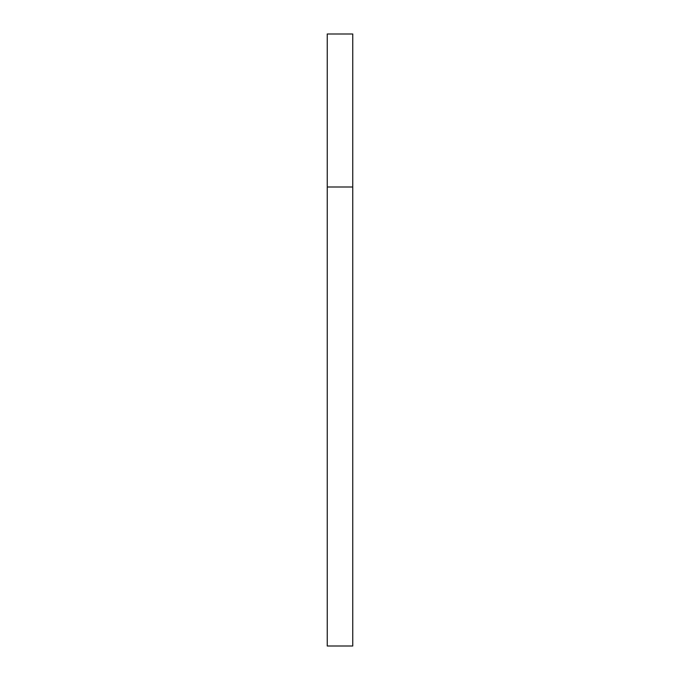 <?xml version="1.0" encoding="UTF-8"?>
<svg xmlns="http://www.w3.org/2000/svg" width="680" height="680" viewBox="0 0 680 680"><rect width="100%" height="100%" fill="white"/><g stroke="black" fill="none" stroke-linecap="round" stroke-linejoin="round"><path stroke-width="1.02" d="M327.25 34L352.75 34L327.25 34L327.25 646L352.75 646L327.25 646L327.25 187L352.75 187L327.25 187L327.25 34M352.75 646L352.75 34L352.75 646"/></g></svg>
